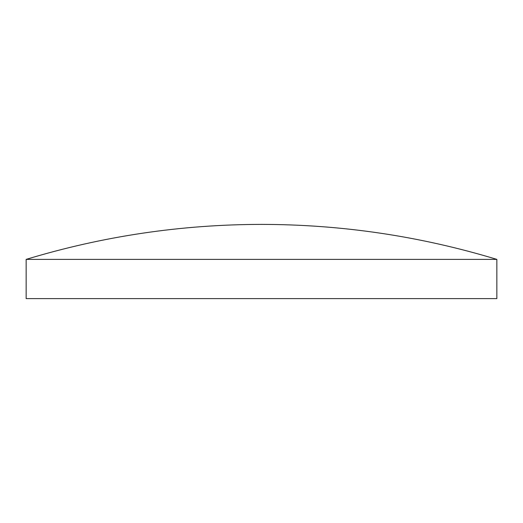 <?xml version="1.0" encoding="UTF-8"?>
<svg xmlns="http://www.w3.org/2000/svg" width="523" height="523" viewBox="0 0 523 523"><rect width="100%" height="100%" fill="white"/><g stroke="black" fill="none" stroke-linecap="round" stroke-linejoin="round"><path stroke-width="0.39" stroke-dasharray="2.62 1.96" d="M496.85 298.607L26.15 298.607M496.85 259.382L26.15 259.382"/><path stroke-width="0.78" d="M26.15 259.382L26.15 298.607L496.85 298.607L496.85 259.382C420.119 236.141 341.669 224.478 261.5 224.393C181.331 224.478 102.881 236.141 26.15 259.382L496.85 259.382"/></g></svg>
